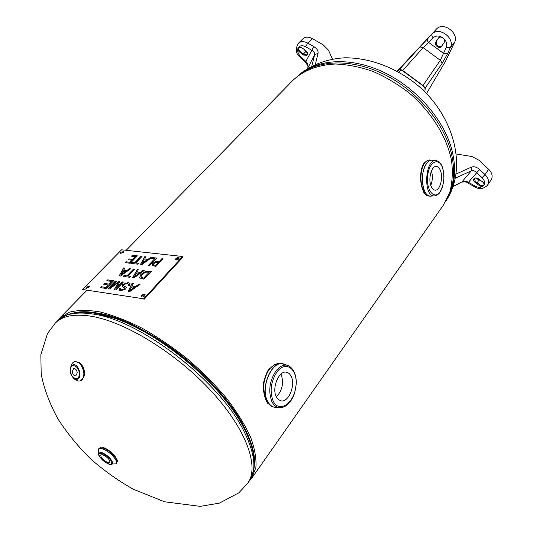 <?xml version="1.0" encoding="UTF-8"?>
<svg xmlns="http://www.w3.org/2000/svg" width="533" height="533" viewBox="0 0 533 533"><rect width="100%" height="100%" fill="white"/><g stroke="black" fill="none" stroke-linecap="round" stroke-linejoin="round"><path stroke-width="0.8" d="M254.374 463.19C256.213 438.546 229.03 394.92 187.25 360.215C145.522 325.443 97.679 306.655 73.774 312.944M86.612 290.632L59.523 318.248L69.183 312.251C77.631 310.006 87.945 309.906 100.137 311.952C113.223 315.289 127.334 320.773 142.471 328.395C157.868 337.162 173.025 347.483 187.956 359.369C202.353 371.881 215.265 384.913 226.678 398.457C236.932 411.949 244.894 424.828 250.557 437.087C254.781 448.706 256.56 458.866 255.887 467.581L251.756 478.174L249.044 481.346M251.756 478.174L443.243 205.345L449.712 192.473C452.35 182.692 452.957 172.046 451.524 160.54C446.934 137.114 431.583 112.177 409.417 93.162C397.878 84.234 385.712 76.979 372.913 71.402C360.055 66.945 347.583 64.48 335.504 64.02C318.008 64.74 303.357 70.529 292.957 80.31L126.174 250.31M137.321 255.927L132.351 255.367L131.578 256.16M132.304 255.28L137.387 255.86L130.232 263.275L125.148 262.656L126.001 261.776L129.999 262.263L131.971 260.224L128.24 259.784L129.086 258.911L132.817 259.344L135.462 256.606L131.464 256.146L132.351 255.367M135.462 256.606L132.864 259.431L129.133 258.991L128.353 259.798M131.971 260.224L130.045 262.343L126.048 261.863L125.262 262.669M141.991 256.46L141.012 256.346L134.709 262.909L131.957 262.576L131.178 263.389M140.972 256.266L142.064 256.386L135.762 262.956L138.533 263.289L137.681 264.175L131.065 263.375L131.917 262.489L134.669 262.822L141.012 256.346M138.46 263.362L135.762 262.956M142.104 263.569L146.808 260.264L144.19 259.877L142.104 263.569L146.762 260.177M156.535 258.112L151.658 257.559L150.999 258.385M150.626 257.359L156.602 258.039L149.46 265.607L148.334 265.467L154.643 258.798L150.886 258.372L151.658 257.559L141.785 264.674L140.419 264.508L144.769 256.693L145.935 256.826L144.696 258.998L147.881 259.364L150.672 257.446L147.921 259.451L144.696 258.998M145.889 256.906L144.816 256.779L140.505 264.521M151.652 257.559L150.672 257.446M154.643 258.798L148.454 265.487M120.878 274.901L125.648 271.564L123.07 271.15L120.878 274.901L125.601 271.477M130.525 268.832L129.559 268.712L126.774 270.737L123.603 270.251L126.727 270.651L129.512 268.625L130.625 268.765L120.518 276.027L119.179 275.847L123.756 267.899L124.895 268.046L123.603 270.251M124.855 268.119L123.803 267.986L119.265 275.861M134.376 269.325L133.39 269.198L126.941 275.941L124.162 275.574L123.356 276.414M133.343 269.112L134.449 269.252L127.993 276.007L130.792 276.38L129.919 277.293L123.243 276.394L124.116 275.488L126.887 275.861L133.39 269.198M130.718 276.447L127.993 276.007M140.965 277.24L143.69 278.213L149.273 272.123L145.569 272.223L142.051 274.548L140.905 277.14L143.69 278.213M143.643 278.126L149.273 272.123M139.486 277.833L140.892 274.382L145.682 271.364L140.939 274.468L139.526 277.906L143.93 279.179L151.245 271.377L145.729 271.45M151.179 271.45L149.327 271.21M145.682 271.364L149.28 271.124M113.649 280.778L107.693 279.945L106.88 280.784M107.646 279.858L113.716 280.711L106.214 288.493L100.324 287.62L101.217 286.701L106.02 287.407L108.319 285.022L103.822 284.369L104.708 283.456L109.212 284.102L111.75 281.471L106.76 280.764L107.693 279.945M111.75 281.471L109.258 284.189L104.754 283.543L103.935 284.389M108.319 285.022L106.067 287.494L101.263 286.787L100.437 287.633M123.316 282.13L122.37 281.997L115.941 288.593L122.323 281.91L123.383 282.064L115.874 289.925L114.222 289.679L118.293 282.623L114.315 289.692M118.293 282.623L109.438 288.973L107.979 288.753L115.488 280.958L116.534 281.104L110.258 287.627L118.939 281.437L119.918 281.577L115.941 288.593M119.878 281.651L118.986 281.524L110.258 287.627M116.461 281.171L115.534 281.044L108.092 288.773M123.823 285.795L126.254 287.327L125.681 289.033L120.625 290.791L119.019 289.972L119.725 287.953L120.858 288.027L120.391 289.352L121.464 289.852L124.542 288.946L124.855 288.12L122.117 286.314L122.743 284.482L128.08 282.57L129.952 283.463L129.153 285.741L128.013 285.675L128.526 284.176L127.247 283.503L123.896 284.542L123.869 285.881L123.596 285.568M129.965 283.483L128.127 282.657L122.797 284.569L122.157 286.374M124.882 288.193L124.589 289.033L121.511 289.939L120.425 289.406M120.791 288.106L119.772 288.04L119.052 290.039M126.121 287.134L123.869 285.881M128.54 284.202L128.127 285.681M131.611 286.894L129.512 291.065L134.563 287.394L131.611 286.894M129.466 290.978L131.418 289.599M131.365 289.512L134.516 287.307M139.952 284.462L138.893 284.309L135.695 286.587L132.071 285.988L135.642 286.494L138.84 284.222L140.046 284.389L129.259 291.911L128.033 291.731L132.064 283.276L133.343 283.456L132.071 285.988M133.303 283.529L132.111 283.363L128.12 291.744M134.396 276.707L139.193 273.316L136.555 272.896L134.396 276.707L139.146 273.229M144.13 270.557L143.13 270.431L140.332 272.483L137.074 271.983L140.286 272.396L143.084 270.344L144.223 270.484L134.056 277.853L132.677 277.666L137.181 269.598L138.353 269.745L137.074 271.983M138.307 269.818L137.228 269.685L132.77 277.68M153.471 264.874L155.656 265.461L158.461 262.329L155.443 262.483L153.904 263.549L153.424 264.788L155.656 265.461M155.609 265.374L158.461 262.329M151.992 265.381L152.698 263.442L155.03 261.843L159.274 261.47L161.925 258.645L163.058 258.772L155.922 266.393L151.992 265.381M162.991 258.845L161.965 258.732L159.32 261.556L155.07 261.93L152.744 263.529L152.005 265.401M82.475 289.472L121.591 249.804L182.619 256.493L143.663 298.82L82.475 289.472L82.815 290.045M175.89 258.545C177.282 257.412 178.382 257.166 179.175 257.805L178.808 258.878C177.416 260.011 176.323 260.264 175.524 259.624L175.89 258.545M120.545 252.342L123.583 251.589L123.183 252.642L120.138 253.402L120.545 252.342M86.326 287.1L89.404 286.308L88.958 287.494L85.873 288.293L86.326 287.1M141.791 295.415C143.204 294.236 144.316 293.976 145.123 294.636L144.723 295.855C143.304 297.028 142.191 297.294 141.385 296.634L141.791 295.415M179.215 258.152L177.196 258.418L175.79 259.877M123.616 251.929L120.418 253.635M89.457 286.647L86.159 288.526M145.183 294.976C143.55 294.782 142.371 295.422 141.658 296.894M143.663 298.82L143.997 299.426L182.926 257.093L182.619 256.493M99.764 447.98L103.455 447.667C109.938 449.366 119.525 459.766 116.88 462.184L116.867 462.204M100.451 447.5L100.411 447.84M79.717 363.02C83.921 366.784 85.32 371.428 83.914 376.938M276.374 396.925C282.477 390.223 284.029 382.601 281.018 374.053M274.035 407.119L272.889 406.859C266.22 404.154 263.275 396.099 264.048 382.707C266.693 369.742 272.436 363.359 281.284 363.559L281.631 363.626M291.191 376.431C295.828 385.232 288.466 402.895 280.878 400.829L278.313 399.523L276.321 396.812C271.517 388.057 278.966 370.222 286.441 372.234C288.453 372.627 290.039 374.026 291.191 376.431M430.777 185.331C432.563 180.734 432.816 176.037 431.537 171.233L431.444 170.933M422.682 188.629L422.676 188.622C418.638 177.456 421.936 159.354 430.111 160.06L430.111 160.06C429.132 159.633 427.286 160.546 424.568 162.785C422.556 163.504 418.285 175.444 422.229 188.396C423.948 191.693 423.002 194.005 428.632 196.051L428.632 196.051C426.2 195.844 424.215 193.372 422.682 188.629M430.737 185.198C428.212 177.842 431.71 165.93 436.214 166.396C438.193 166.536 439.698 168.228 440.744 171.479C443.196 178.861 439.718 190.634 435.181 190.154C433.269 190.008 431.783 188.356 430.737 185.198M70.789 366.99C71.275 364.166 72.488 362.427 74.427 361.767C79.337 361.607 82.475 365.338 83.834 372.96C83.981 377.277 82.762 379.962 80.17 381.015L77.918 381.062L74.36 378.783M72.255 371.608L73.661 368.53C75.533 368.463 76.725 369.882 77.245 372.787L75.846 375.858C73.967 375.932 72.768 374.519 72.255 371.608M98.818 453.023L98.299 448.933L102.129 448.639C107.233 450.572 111.564 453.983 115.121 458.866C116.574 461.165 116.927 462.817 116.194 463.823L112.077 464.05M107.899 462.631C103.082 460.212 100.704 457.627 100.75 454.876L102.722 454.736C107.546 457.147 109.938 459.732 109.905 462.491L107.899 462.631M475.123 182.446C473.684 181.227 473.284 180.001 473.93 178.768C475.023 177.609 476.495 177.602 478.341 178.748L482.518 181.853C483.951 183.059 484.35 184.278 483.724 185.497L483.578 185.684C482.425 186.677 480.993 186.623 479.28 185.531L475.123 182.446L475.596 181.76L480.666 185.377L482.632 185.691L483.911 185.131M474.21 178.455L475.596 181.76M475.276 177.942L481.752 181.28M456.455 154.024L472.011 156.542L479.034 160.26L488.654 169.274C492.179 172.939 493.018 176.436 491.173 179.774L487.595 185.111C489.434 181.78 488.581 178.275 485.03 174.597L479.687 169.594C476.722 166.996 473.924 166.183 471.292 167.155L456.175 174.011M455.449 178.089L471.332 170.833L471.292 167.155M474.417 186.783L468.101 183.092L468.474 182.266L476.722 172.685L482.059 177.682C484.81 180.594 485.316 183.259 483.578 185.684C481.339 187.729 478.421 187.823 474.81 185.964L468.474 182.266C466.049 181.12 463.87 180.993 461.944 181.873L471.332 170.833C473.044 170.227 474.836 170.84 476.722 172.685L479.687 169.594M453.157 186.417L461.944 181.873L453.103 186.57M441.604 46.291L441.457 46.491C439.272 49.362 433.615 44.912 435.767 42.014L438.486 37.963C439.705 36.804 441.177 36.777 442.91 37.87C444.595 39.329 445.015 40.868 444.182 42.487L441.604 46.291M438.779 37.676L436.314 41.374C435.881 45.472 437.68 47.057 441.717 46.131M397.118 71.175L436.427 29.088C443.123 21.227 459.386 33.119 454.569 42.38L445.555 61.182L426.493 93.595M398.704 72.055L400.983 70.043L402.628 70.789L422.862 85.726L424.215 87.192L423.842 90.936M399.97 69.243L402.701 70.496L423.142 47.67L420.004 46.911L397.551 71.409M423.002 85.48L425.267 87.918L442.197 63.227L440.311 60.296L423.142 47.67L433.156 37.796C435.907 35.451 439.159 35.478 442.91 37.87C446.341 40.741 447.467 43.926 446.288 47.437L440.311 60.296L423.002 85.48L402.701 70.496M424.841 91.916L425.267 87.918M442.197 63.227L447.76 53.373L443.649 53.433L428.652 42.427C427.319 40.994 427 39.735 427.693 38.642L420.004 46.911M305.869 50.728C307.621 52.334 308.014 53.853 307.048 55.285L303.657 55.086L299.619 52.081C298.107 50.782 297.607 49.416 298.107 47.97L298.447 47.504L301.805 47.717L305.869 50.728M298.773 47.25L298.693 47.39C298.194 48.836 298.693 50.202 300.199 51.501L304.236 54.499L307.308 54.959M307.694 68.351L307.961 67.391C308.387 65.419 307.714 63.454 305.942 61.488L300.659 56.565C297.88 53.68 297.028 50.815 298.107 47.97C299.679 45.472 302.184 45.072 305.616 46.771L307.714 43.106C303.917 41.121 300.799 41.181 298.36 43.293L302.931 38.802C305.376 36.69 308.487 36.617 312.265 38.589L323.298 44.899L328.501 50.215L332.392 59.063M303.903 49.269L307.508 53.12M305.616 46.771L311.725 50.275C313.937 51.474 314.916 52.907 314.657 54.573L307.648 68.377M311.845 65.992L314.657 54.573L318.028 53.467C318.448 50.895 317.042 48.61 313.824 46.611L305.442 62.201C307.761 65.472 308.56 67.285 307.854 67.638M299.08 75.026C317.875 59.909 350.867 58.45 382.801 73.714C414.707 88.978 441.79 119.718 450.378 149.566C455.542 168.468 454.522 184.731 447.327 198.363M297.254 76.426C315.03 59.509 348.342 56.351 381.308 71.156C414.241 85.933 442.643 117.453 451.418 148.147C456.981 168.861 455.269 186.277 446.288 200.408M91.803 316.336C74.633 313.537 62.468 315.803 55.292 323.125L47.484 333.551L40.841 354.745L41.188 374.013C43.992 388.59 49.582 403.568 57.964 418.951C67.351 433.429 78.291 446.787 90.777 459.04C103.928 470.579 118.079 480.626 133.237 489.187L164.517 501.78L200.181 506.35L219.276 503.179L238.924 492.765L247.725 483.218C259.571 467.041 246.659 429.738 211.794 391.695C177.049 353.665 125.915 322.112 91.803 316.336M254.248 459.906C254.014 450.565 250.637 439.598 244.107 427.013C220.336 378.563 143.417 319.227 97.319 313.051C89.611 311.738 82.848 311.545 77.032 312.471M244.527 429.325L242.002 424.634C219.456 382.814 159.167 332.652 113.935 318.094L96.167 313.424M242.002 424.634L243.927 428.179C252.535 444.842 255.793 458.94 253.708 470.466L249.377 480.866C256.926 469.973 254.967 453.15 243.514 430.404C219.256 381.122 140.692 320.5 93.861 314.17C76.692 311.419 64.506 313.717 57.304 321.066L66.585 314.99C78.384 310.473 94.168 311.512 113.935 318.094L109.005 316.509M279.292 407.685L275.448 407.339C272.15 407.045 269.518 404.993 267.559 401.182C259.837 387.358 272.45 359.355 283.889 364.106L284.202 364.206M283.509 363.999L282.823 363.846C271.45 360.801 260.071 387.911 267.473 401.162C269.205 404.554 271.497 406.566 274.355 407.192L274.742 407.259M275.821 371.148C269.398 381.335 268.099 391.515 271.917 401.689C273.822 405.42 276.38 407.425 279.585 407.712C284.049 407.752 287.967 405.2 291.331 400.07C292.89 396.819 294.736 396.319 296.355 382.667C296.055 373.84 293.21 368.083 287.827 365.398C283.683 364.312 279.685 366.231 275.821 371.148M276.9 372.021C285.968 359.562 298.32 369.562 295.888 386.492C294.023 403.428 279.079 413.561 273.176 401.116C269.551 391.422 270.791 381.721 276.9 372.021M434.555 195.844L430.924 196.111C422.429 197.81 419.105 172.512 426.773 163.285C428.552 160.973 430.451 159.92 432.47 160.133L432.589 160.147M432.23 160.107L431.877 160.093C430.038 160.107 428.305 161.173 426.693 163.285C422.243 170.527 421.203 178.981 423.568 188.655C425.174 193.412 427.426 195.897 430.331 196.131L430.564 196.131M436.194 160.646C424.681 158.361 423.029 197.763 434.668 195.838C437.147 195.245 438.879 194.072 439.885 192.313C442.343 188.775 443.709 183.439 443.989 176.316C442.783 165.323 442.17 167.215 441.471 165.037C440.105 162.492 438.346 161.026 436.194 160.646L430.111 160.06M439.938 191.873C434.109 200.515 425.794 189.755 427.699 175.41C429.345 160.973 439.472 156.822 442.776 168.695C444.835 177.489 443.889 185.211 439.938 191.873M83.521 368.503L84.021 370.162M84.247 371.254L83.095 367.477M72.421 376.864L76.812 379.309C83.361 378.69 78.371 361.98 72.581 365.112L70.949 366.811L70.249 369.689M70.236 370.955L70.243 371.135C69.556 362.693 78.697 364.765 79.277 373.273C79.91 381.781 70.782 379.496 70.243 371.135M101.81 452.61L98.858 452.95C98.911 454.003 96.893 454.549 103.375 460.852C110.971 466.302 111.057 464.11 112.137 463.996C112.829 463.29 112.603 462.024 111.444 460.192C108.805 456.581 105.594 454.049 101.81 452.61M110.831 460.419C112.776 465.189 110.484 465.476 103.948 461.285C98.139 455.748 97.406 453.077 101.756 453.27C105.321 454.629 108.346 457.014 110.831 460.419M479.28 185.531L479.747 184.844M478.967 180.087L477.075 182.859M482.059 177.682L485.03 174.597L488.654 169.274M474.81 185.964L474.423 186.783C479.174 189.661 483.571 189.102 487.595 185.111M435.767 42.014L436.314 41.374M438.319 38.189L438.686 37.756M433.156 37.796C431.817 36.357 431.49 35.091 432.176 33.999L427.693 38.642M446.288 47.437L450.425 47.384C455.229 38.116 438.872 26.144 432.176 33.999L436.427 29.088M447.76 53.373L450.425 47.384L454.569 42.38M303.657 55.086L304.236 54.499M299.619 52.081L300.199 51.501M305.849 51.574L303.484 53.94M300.659 56.565L300.166 57.291L305.436 62.201M313.824 46.611L307.714 43.106L312.265 38.589M315.396 64.266L318.028 53.467M297.187 76.479C309.686 65.359 326.229 58.89 344.638 57.804C369.482 57.644 395.539 67.464 416.659 84.461C453.616 114.708 468.207 167.355 446.241 200.488M244.58 429.431L243.881 428.086M57.304 321.066L55.292 323.125M249.377 480.866L247.725 483.218M287.827 365.398L281.284 363.559C280.098 363.106 277.866 363.439 274.588 364.565L268.759 369.422C267.319 370.961 265.667 374.999 263.815 381.535C262.183 394.493 266.673 402.002 267.846 403.448L272.896 406.859M274.355 407.192L275.135 407.312M430.924 196.111L430.331 196.131M430.211 196.124L428.632 196.051M74.427 361.767C78.591 361.581 81.402 363.319 82.862 366.984C84.227 368.556 84.534 372.001 83.788 377.304L80.17 381.015M84.381 372.347L84.334 370.928M83.415 367.817L82.608 366.497M76.805 379.309C74.54 380.522 72.315 377.77 70.123 371.055C70.489 366.917 71.309 364.932 72.581 365.112L72.515 365.145M98.299 448.933L102.069 447.88C103.142 447.653 109.818 450.305 115.394 457.674C117.033 460.172 117.293 462.224 116.194 463.823M112.396 463.657L112.137 463.996M468.094 183.092C466.928 181.926 464.749 181.626 461.565 182.199M298.36 43.293C295.115 49.036 295.722 53.706 300.166 57.291"/></g></svg>
